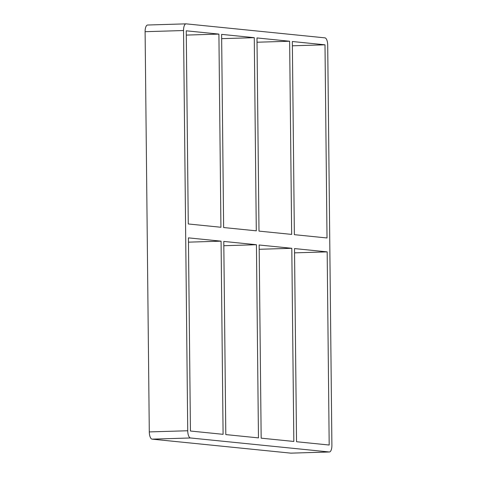 <?xml version="1.0" encoding="UTF-8"?>
<svg xmlns="http://www.w3.org/2000/svg" width="477" height="477" viewBox="0 0 477 477"><rect width="100%" height="100%" fill="white"/><g stroke="black" fill="none" stroke-linecap="round" stroke-linejoin="round"><path stroke-width="0.72" d="M289.634 41.237L256.978 37.939L258.999 231.106L291.656 234.398L289.634 41.237L257.025 42.226M259.19 249.286L291.799 248.296L259.148 244.999L261.169 438.166L293.826 441.458L291.799 248.296M324.998 44.808L292.341 41.511L294.369 234.672L327.019 237.969L324.998 44.808L292.389 45.798M294.512 248.571L296.533 441.732L329.19 445.029L327.168 251.868L294.512 248.571M254.271 37.671L221.614 34.374L223.635 227.535L256.292 230.832L254.271 37.671L221.662 38.661M223.826 245.721L256.435 244.725L223.785 241.434L225.806 434.595L258.462 437.892L256.435 244.725M183.538 30.528L187.729 430.755L149.295 431.918L145.103 31.697L183.538 30.528A6.958 2.701 -91.7 0 1 186.036 23.85A6.958 2.701 -91.7 0 1 186.179 23.856L324.926 37.856A6.958 2.701 -91.7 0 1 327.705 45.082L331.897 445.303A6.958 2.701 -91.7 0 1 329.398 451.981A6.958 2.701 -91.7 0 1 329.261 451.975L290.821 453.144A6.958 2.701 88.3 0 0 290.964 453.15A6.958 2.701 88.3 0 0 291.101 453.138M290.821 453.144L152.074 439.144L190.514 437.975A6.958 2.701 -91.7 0 1 187.729 430.755M190.514 437.975L329.261 451.975M188.272 223.963L186.251 30.802L218.907 34.1L220.929 227.261L188.272 223.963M221.072 241.159L188.421 237.862L190.442 431.023L223.093 434.32L221.072 241.159L188.463 242.149M327.168 251.868L294.553 252.858M149.295 431.918A6.958 2.701 88.3 0 0 152.074 439.144M147.739 25.025A6.958 2.701 88.3 0 0 147.602 25.019A6.958 2.701 88.3 0 0 145.103 31.697M186.292 35.089L218.907 34.1M329.398 451.981L290.964 453.15M186.036 23.85L147.602 25.019"/></g></svg>

